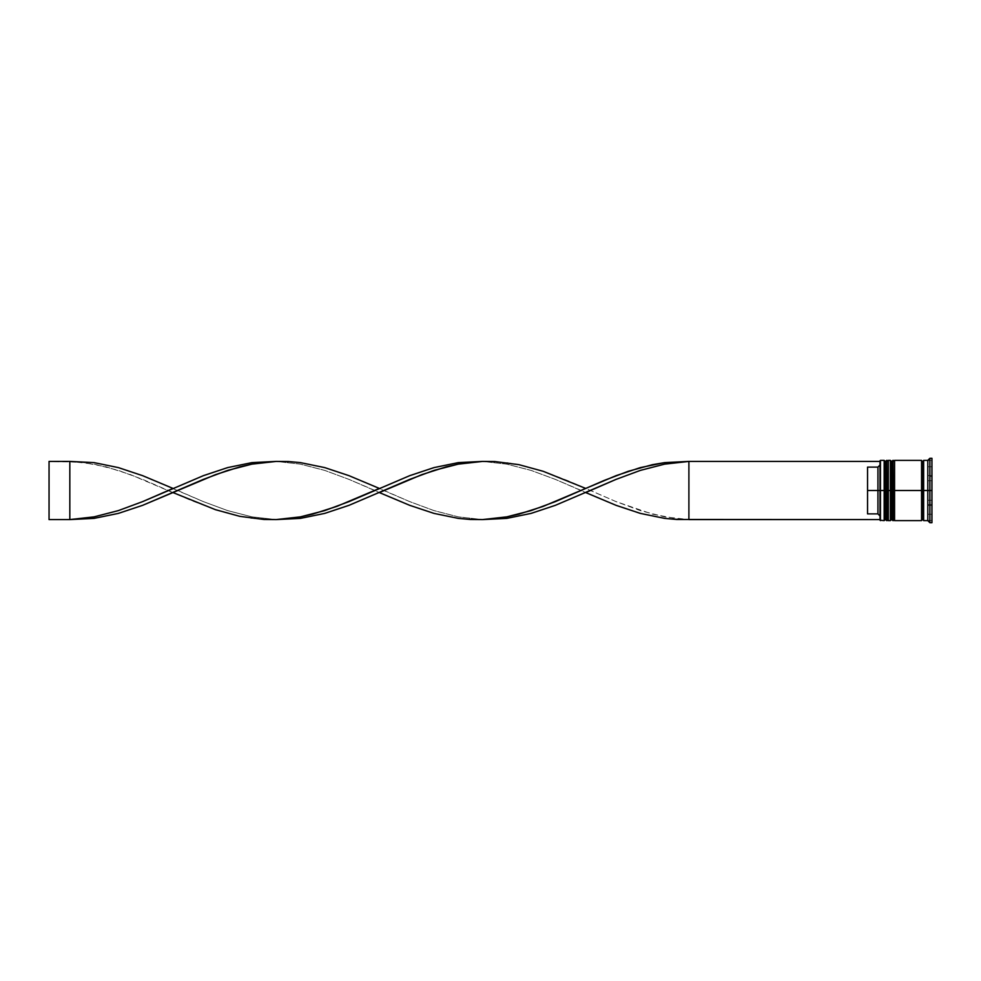 <?xml version="1.0" encoding="UTF-8"?>
<svg xmlns="http://www.w3.org/2000/svg" width="981" height="981" viewBox="0 0 981 981"><rect width="100%" height="100%" fill="white"/><g stroke="black" fill="none" stroke-linecap="round" stroke-linejoin="round"><path stroke-width="0.74" stroke-dasharray="4.91 3.68" d="M885.414 519.378L885.414 461.622L885.414 519.378L885.414 490.5L888.32 490.5L888.32 519.378L888.32 461.622L888.32 490.5L888.32 461.622L888.32 490.5L885.414 490.5L888.32 490.5L888.32 519.378L888.32 490.5L891.643 490.5L891.643 461.622L891.643 519.378L891.643 490.5L894.562 490.5L894.562 519.378L894.562 461.622L894.562 490.5L894.562 461.622L894.562 490.5L891.643 490.5L894.562 490.5L894.562 519.378L894.562 490.5L921.564 490.5L921.564 520.617L921.564 460.58L921.564 520.42L921.564 460.58L921.564 490.5L894.562 490.5L894.562 460.383L894.562 519.378L894.562 461.622L894.562 490.5L890.405 490.5L890.405 520.617L890.405 490.5L888.32 490.5L888.32 460.383L888.32 519.378L888.32 461.622L888.32 490.5L884.175 490.5L885.414 490.5L885.414 519.378L888.32 519.378M886.665 520.617L886.665 490.5L887.082 520.617M887.082 460.383L887.082 490.5L886.665 460.383M887.082 490.5L887.082 460.383L887.082 490.5M886.665 490.5L886.665 460.383L886.665 490.5M892.894 520.617L892.894 490.5L893.311 520.617M893.311 460.383L893.311 490.5L892.894 460.383M891.643 519.378L891.643 490.5L891.643 519.378L894.562 519.378M893.311 490.5L893.311 460.383L893.311 490.5M892.894 490.5L892.894 460.383L892.894 490.5M923.636 490.5L923.636 520.42L923.636 460.58L923.636 490.5L923.636 460.58L923.636 490.5L929.878 490.5L929.878 522.701L929.878 490.5L931.95 490.5L931.95 522.701L931.95 504.516L927.793 504.516L927.793 514.265L931.95 514.265L931.95 490.5L927.793 490.5L927.793 520.617L927.793 480.751L931.95 480.751L931.95 500.249L931.95 480.751L927.793 480.751L927.793 500.249L931.95 500.249L927.793 500.249L927.793 490.5L931.95 490.5L931.95 500.249L931.95 466.735L927.793 466.735L927.793 476.484L931.95 476.484L927.793 476.484L927.793 466.735L931.95 466.735L931.95 476.484L931.95 458.299L931.95 490.5L929.878 490.5L929.878 458.299L929.878 490.5L923.636 490.5L923.636 460.383L923.636 490.5M922.606 490.5L922.606 519.378L922.606 490.5M880.435 490.5L880.435 520.617L880.435 490.5L884.175 490.5L884.175 520.617L884.175 490.5L880.435 490.5L880.435 460.383L880.435 490.5M880.018 520.212L880.018 465.031L880.018 520.212M888.32 520.617L888.32 490.5L888.32 520.617M894.562 520.617L894.562 490.5L894.562 520.617M880.018 460.788L880.018 519.587L880.018 460.788M867.547 513.885L867.547 467.115L877.934 467.115L880.018 465.031L877.934 467.115L877.934 513.885L877.934 467.115L867.547 467.115L867.547 513.885L867.547 467.115L867.547 513.885L867.547 467.115L867.547 513.885L877.934 513.885L867.547 513.885M931.95 520.482L931.95 460.518L931.95 520.482L931.95 505.497L927.793 505.497L927.793 520.482L931.95 520.482L927.793 520.482L927.793 505.497L931.95 505.497L931.95 475.503L927.793 475.503L927.793 505.497L927.793 475.503L931.95 475.503L931.95 460.518L927.793 460.518L927.793 475.503L927.793 460.518L931.95 460.518L931.95 475.503L927.793 475.503L931.95 475.503L931.95 505.497L927.793 505.497L931.95 505.497L931.95 520.482M927.793 460.383L927.793 490.5L927.793 460.383M921.564 460.383L921.564 490.5L921.564 460.383M890.405 460.383L890.405 490.5L890.405 460.383M884.175 460.383L884.175 490.5L884.175 460.383M927.793 505.497L927.793 460.518L927.793 505.497M927.793 514.265L927.793 504.516L927.793 514.265L927.793 504.516L927.793 514.265L927.793 504.516L931.95 504.516L931.95 514.265L927.793 514.265L931.95 514.265L931.95 504.516L931.95 514.265L931.95 504.516L927.793 504.516L927.793 514.265L927.793 504.516L931.95 504.516L931.95 514.265L927.793 514.265M927.793 500.249L927.793 480.751L927.793 500.249L927.793 480.751L927.793 500.249L931.95 500.249L931.95 480.751L927.793 480.751L927.793 500.249L927.793 480.751L931.95 480.751L931.95 500.249L927.793 500.249M927.793 476.484L927.793 466.735L927.793 476.484L927.793 466.735L927.793 476.484L931.95 476.484L931.95 466.735L927.793 466.735L927.793 476.484L927.793 466.735L931.95 466.735L931.95 476.484L927.793 476.484M688.895 519.587L880.018 519.587L880.018 515.969L877.934 513.885L880.018 515.969L880.018 519.587L688.895 519.587L688.895 461.413L880.018 461.413L880.018 465.031L880.018 461.413L688.895 461.413L688.895 519.587L664.615 518.373L640.335 513.394L616.056 505.325L555.369 479.39L531.089 470.402L506.809 464.136L482.542 461.413L506.809 462.627L518.949 464.675L543.229 471.309L567.509 480.543L616.056 501.61L652.475 514.13L676.755 518.704L688.895 519.587L664.615 516.864L640.335 510.598L616.056 501.61L585.718 488.428M482.542 519.587L458.262 518.373L433.982 513.394L409.702 505.325L349.015 479.39L324.736 470.402L300.456 464.136L276.176 461.413L300.456 462.627L324.736 467.606L349.015 475.675L409.702 501.61L433.982 510.598L458.262 516.864L482.542 519.587M585.718 492.572L555.369 505.325L531.089 513.394L506.809 518.373L482.542 519.587L458.262 516.864L433.982 510.598L409.702 501.61L379.353 488.428L409.702 475.675L433.982 467.606L458.262 462.627L482.542 461.413L506.809 464.136L531.089 470.402L555.369 479.39L585.718 492.572M69.823 461.413L49.05 461.413L49.05 519.587L69.823 519.587L69.823 461.413L94.102 462.627L118.382 467.606L142.65 475.675L203.349 501.61L227.629 510.598L251.909 516.864L276.176 519.587L251.909 518.373L239.769 516.325L215.489 509.691L191.209 500.457L130.522 474.632L106.242 466.87L81.963 462.296L49.05 461.413L49.05 519.587L69.823 519.587L69.823 461.413L94.102 464.136L118.382 470.402L142.65 479.39L172.999 492.572M379.353 492.572L349.015 505.325L324.736 513.394L300.456 518.373L276.176 519.587L251.909 516.864L227.629 510.598L203.349 501.61L172.999 488.428L203.349 475.675L227.629 467.606L251.909 462.627L276.176 461.413L300.456 464.136L324.736 470.402L349.015 479.39L379.353 492.572M888.32 461.622L885.414 461.622M894.562 461.622L891.643 461.622"/><path stroke-width="1.47" d="M885.414 490.5L885.414 519.378L885.414 490.5L885.414 519.378L885.414 490.5L886.665 490.5L886.665 520.617L886.665 490.5L884.175 490.5L884.175 520.617L884.175 490.5L880.018 490.5L880.018 520.212L880.018 460.788L880.018 490.5L877.934 490.5L877.934 467.115L867.547 467.115L867.547 490.5L880.435 490.5L880.435 520.617L880.435 490.5L884.175 490.5L884.175 460.383L884.175 490.5L885.414 490.5L885.414 461.622L885.414 490.5M888.32 519.378L887.082 520.617L887.082 490.5L888.32 490.5L887.082 490.5L887.082 520.617L886.665 490.5L886.665 520.617L885.414 519.378L884.175 520.617L880.018 520.212M887.082 490.5L886.665 460.383L887.082 490.5M886.665 490.5L886.665 460.383L886.665 490.5M891.643 490.5L891.643 519.378L891.643 490.5L891.643 519.378L891.643 490.5L892.894 490.5L892.894 520.617L892.894 490.5L890.405 490.5L890.405 520.617L890.405 490.5L888.32 490.5L888.32 520.617L888.32 490.5L890.405 490.5L890.405 460.383L890.405 490.5L891.643 490.5L891.643 461.622L891.643 490.5M894.562 519.378L893.311 520.617L893.311 490.5L894.562 490.5L893.311 490.5L893.311 520.617L892.894 490.5L892.894 520.617L891.643 519.378L890.405 520.617L888.32 520.617M893.311 490.5L892.894 460.383L893.311 490.5M892.894 490.5L892.894 460.383L892.894 490.5M921.564 520.42L922.606 519.378L922.606 490.5L923.636 490.5L922.606 490.5L922.606 461.622L922.606 490.5L894.562 490.5L894.562 520.617L894.562 490.5L922.606 490.5L922.606 519.378L923.636 520.42M929.878 490.5L927.793 490.5L927.793 520.617L927.793 490.5L923.636 490.5L923.636 520.617L923.636 490.5L927.793 490.5L927.793 460.383L927.793 490.5L929.878 490.5L929.878 522.701L929.878 490.5L931.95 490.5L929.878 490.5L929.878 458.299L929.878 490.5M921.564 460.383L921.564 520.617L921.564 460.383L894.562 460.383L894.562 490.5L894.562 460.383M931.95 522.701L931.95 490.5L931.95 522.701L929.878 522.701L927.793 520.617L923.636 520.617M880.018 465.031L877.934 467.115L877.934 513.885L880.018 515.969L877.934 513.885L877.934 490.5L867.547 490.5L867.547 513.885L877.934 513.885L867.547 513.885L867.547 467.115L877.934 467.115L880.018 465.031M931.95 458.299L931.95 490.5L931.95 458.299L929.878 458.299L927.793 460.383L923.636 460.383L923.636 490.5L923.636 460.383M888.32 460.383L888.32 490.5L888.32 460.383L890.405 460.383L891.643 461.622L892.894 460.383M886.665 460.383L885.414 461.622L884.175 460.383L880.435 460.383L880.435 490.5L880.018 460.788M880.018 519.587L688.895 519.587L688.895 461.413L880.018 461.413L688.895 461.413L664.615 462.627L652.475 464.675L628.196 471.309L603.928 480.543L555.369 501.61L531.089 510.598L506.809 516.864L482.542 519.587L506.809 518.373L531.089 513.394L555.369 505.325L616.056 479.39L640.335 470.402L664.615 464.136L688.895 461.413L664.615 464.136L640.335 470.402L616.056 479.39L585.718 492.572L616.056 505.325L640.335 513.394L664.615 518.373L676.755 519.476L880.018 519.587M276.176 461.413L251.909 462.627L227.629 467.606L203.349 475.675L142.65 501.61L118.382 510.598L94.102 516.864L69.823 519.587L94.102 518.373L118.382 513.394L142.65 505.325L203.349 479.39L227.629 470.402L251.909 464.136L276.176 461.413M688.895 519.587L688.895 461.413L664.615 462.627L640.335 467.606L616.056 475.675L585.718 488.428L543.229 471.309L518.949 464.675L494.669 461.524L482.542 461.413L458.262 464.136L446.122 466.87L421.842 474.632L379.353 492.572L409.702 505.325L433.982 513.394L458.262 518.373L470.402 519.476L482.542 519.587L506.809 516.864L518.949 514.13L543.229 506.368L585.718 488.428M172.999 492.572L215.489 509.691L239.769 516.325L264.036 519.476L276.176 519.587L300.456 516.864L312.596 514.13L336.875 506.368L379.353 488.428L349.015 475.675L324.736 467.606L300.456 462.627L288.316 461.524L276.176 461.413L251.909 464.136L239.769 466.87L215.489 474.632L142.65 505.325L118.382 513.394L94.102 518.373L69.823 519.587L94.102 516.864L118.382 510.598L142.65 501.61L172.999 488.428L142.65 475.675L118.382 467.606L94.102 462.627L69.823 461.413L69.823 519.587L49.05 519.587L69.823 519.587L69.823 461.413L49.05 461.413L69.823 461.413M482.542 461.413L458.262 462.627L433.982 467.606L409.702 475.675L349.015 501.61L324.736 510.598L300.456 516.864L276.176 519.587L300.456 518.373L324.736 513.394L349.015 505.325L409.702 479.39L433.982 470.402L458.262 464.136L482.542 461.413M49.05 519.587L49.05 461.413L49.05 519.587M887.082 460.383L888.32 461.622M893.311 460.383L894.562 461.622M921.564 460.58L922.606 461.622L923.636 460.58M921.564 520.617L894.562 520.617"/></g></svg>
